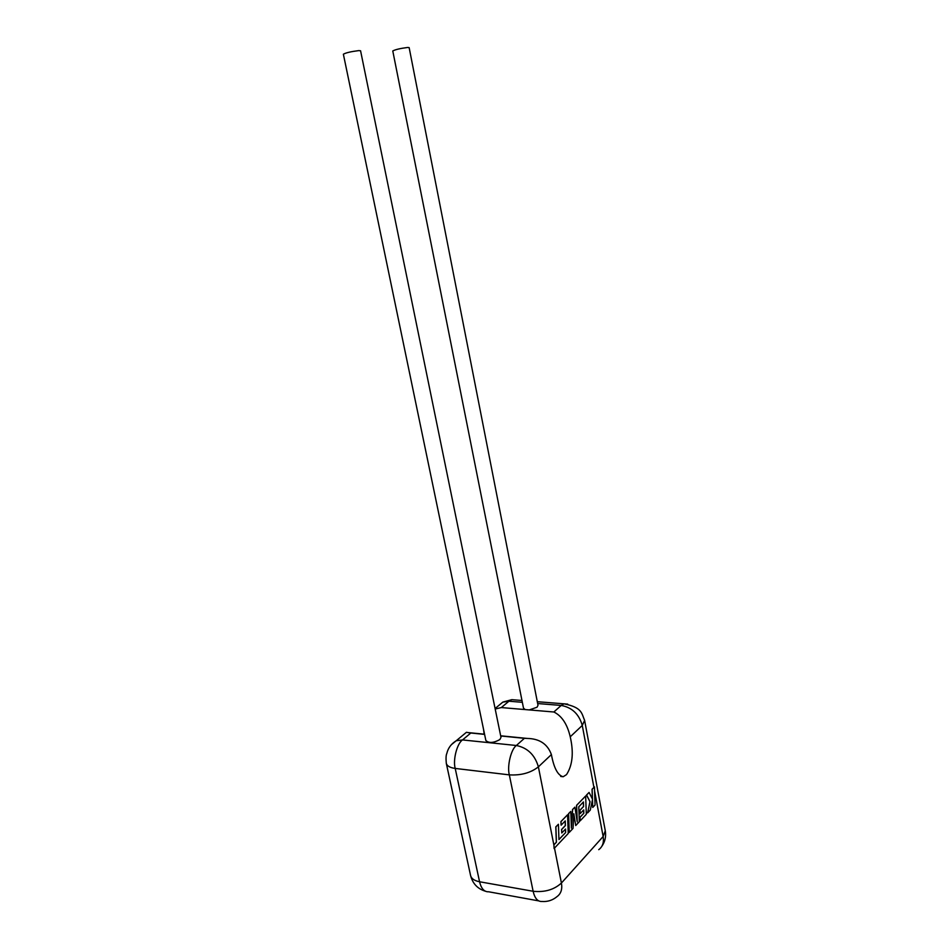 <?xml version="1.0" encoding="UTF-8"?>
<svg xmlns="http://www.w3.org/2000/svg" width="949" height="949" viewBox="0 0 949 949"><rect width="100%" height="100%" fill="white"/><g stroke="black" fill="none" stroke-linecap="round" stroke-linejoin="round"><path stroke-width="1.42" d="M565.651 832.546L558.949 839.568L558.415 824.266L555.889 826.887L556.422 842.238L553.979 844.824L554.086 848.525L568.226 833.507L567.573 814.764L560.989 821.597L561.12 825.191L565.236 820.897L565.402 825.559L561.654 829.497L561.784 832.985L565.533 829.035L565.651 832.546L558.949 839.462M558.415 824.266L555.794 826.876L556.339 842.226L553.896 844.812L554.086 848.525M567.573 814.764L560.895 821.585L561.12 825.191M565.153 820.98L565.319 825.547L561.571 829.485L561.784 832.985M565.438 829.129L565.557 832.522M575.723 825.547L579.317 821.739L578.795 806.769L583.433 801.929L583.588 806.496L580.005 810.256L580.136 813.661L583.718 809.888L583.825 813.317L580.029 817.338L580.159 820.849L586.304 814.313L585.663 795.986L576.66 805.333L577.241 821.834L574.916 807.136L572.65 809.497L571.393 828.109L570.8 811.407L568.617 813.684L569.27 832.403L573.03 828.406L573.837 813.768L575.723 825.547L573.813 814.171M569.27 832.403L568.522 813.673L570.8 811.407M583.338 802.024L583.505 806.484L579.922 810.244L580.136 813.661M583.623 809.983L583.742 813.305L579.934 817.326L580.159 820.849M585.663 795.986L576.577 805.321L577.122 821.11M574.916 807.136L572.555 809.485L571.357 827.231M594.442 786.887L592.129 789.271L592.484 799.141L589.08 792.439L586.589 795.037L590.053 801.68L587.597 812.937L590.302 810.066L592.484 799.71L592.757 807.457L595.07 805.001L594.442 786.887L592.046 789.26L592.39 798.951M589.08 792.439L586.494 795.025L589.97 801.668L587.597 812.937M592.413 800.054L592.757 807.457M499.874 739.568C493.61 743.008 488.949 743.328 485.864 740.517L343.372 54.212C345.911 52.764 351.035 51.566 358.758 50.605L360.573 50.771L500.989 737.361L499.874 739.568M525.224 709.579L523.492 708.132L392.779 50.961C395.33 49.573 400.264 48.411 407.596 47.474L409.149 47.616L538.012 705.332L537.039 707.23L529.257 709.923L501.321 707.563L495.2 709.033M560.693 776.436L563.184 776.733L566.529 774.609C572.603 765.131 573.837 752.521 570.23 736.804C567.277 724.17 561.82 715.89 553.86 711.999L529.257 709.923M484.168 734.17L483.504 729.129M484.595 734.384L470.823 733.008L462.519 739.935L516.363 745.499L524.394 738.322L500.704 735.973M563.184 776.733C557.858 775.475 553.931 768.097 551.393 754.574L538.38 766.851L553.908 845.156M463.515 734.716L466.41 732.308L470.823 733.008M524.394 738.322L527.336 738.441C539.578 738.702 547.597 744.075 551.393 754.574M553.86 711.999L561.191 705.439L537.668 703.541M522.341 702.307L508.925 701.216L501.321 707.563M554.489 848.109L561.417 883.033L603.149 836.508L594.572 790.885M593.908 787.326L582.271 725.451L570.23 736.804M466.41 732.308L456.255 740.73C451.238 743.802 448.094 748.037 446.837 753.435C445.994 755.06 445.828 758.37 446.303 763.364C447.05 766.021 450.016 767.717 455.212 768.429L479.565 881.763L533.124 891.265L509.328 774.87L455.212 768.429C452.756 759.995 457.05 743.399 462.519 739.935L456.255 740.73L451.475 744.597M515.71 699.982L511.831 699.674L508.925 701.216L502.828 702.13L497.928 706.175M538.38 766.851C534.904 754.929 527.561 747.812 516.363 745.499C511.072 749.093 506.932 766.211 509.328 774.87C521.048 775.535 530.728 772.866 538.38 766.851M584.608 720.433L582.271 725.451C579.044 714.099 572.022 707.432 561.191 705.439L563.991 703.826L567.727 704.122M495.093 708.523L502.816 702.118L511.808 699.674L521.974 700.481M446.303 763.352L470.585 875.536C471.404 878.667 474.393 880.743 479.565 881.763C481.262 888.667 484.298 892.013 488.688 891.787L538.652 900.874M541.962 901.467C537.715 901.752 534.773 898.347 533.124 891.265C544.679 892.475 554.109 889.735 561.417 883.033C562.472 889.166 561.013 893.685 557.051 896.591C552.662 900.269 547.632 901.894 541.962 901.467M601.796 846.354C605.082 841.68 606.245 836.484 605.284 830.743L603.149 836.508C604.098 842.38 602.627 846.769 598.748 849.663M537.3 701.702L563.991 703.826M470.585 875.536C472.673 883.614 477.596 888.833 485.378 891.218M605.284 830.743L584.62 720.421C581.571 713.47 582.425 707.503 563.991 703.838M468.853 732.652L484.559 734.206M500.669 735.795L527.336 738.441"/></g></svg>
